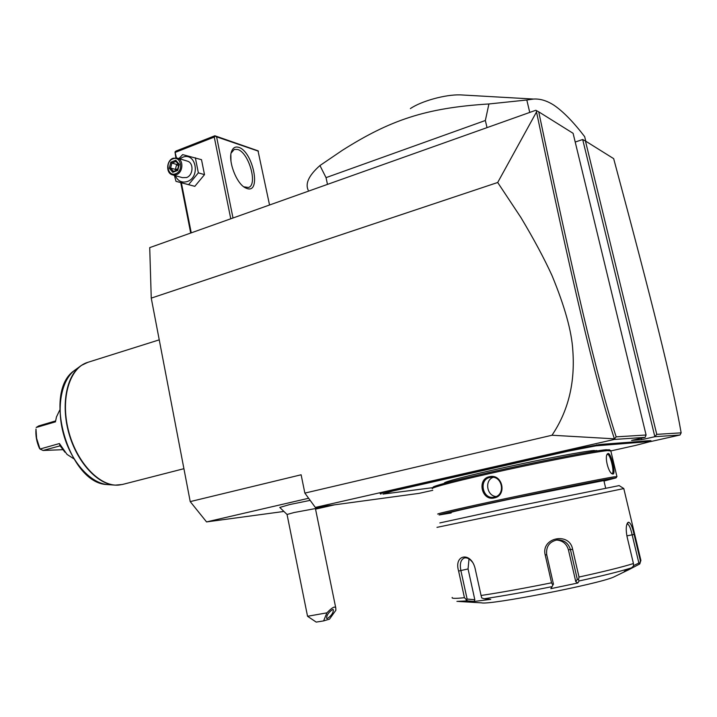 <?xml version="1.0" encoding="UTF-8"?>
<svg xmlns="http://www.w3.org/2000/svg" width="717" height="717" viewBox="0 0 717 717"><rect width="100%" height="100%" fill="white"/><g stroke="black" fill="none" stroke-linecap="round" stroke-linejoin="round"><path stroke-width="1.08" d="M283.17 511.553L206.55 521.913L190.22 501.604L151.251 298.12L149.719 247.625L535.823 110.266L538.727 111.834C573.286 276.153 596.84 377.796 616.163 436.85L646.089 435.004L573.098 133.308L538.727 111.834M582.688 139.51L585.457 141.025L656.763 434.35L654.854 436.707L582.688 139.51L575.213 142.047M432.763 490.311L419.122 493.359L315.328 507.43L614.272 439.458L614.406 438.831L552 435.237C568.249 411.092 575.186 382.887 572.829 350.613C571.754 331.55 564.808 306.509 551.982 275.48C544.221 258.496 533.878 239.191 520.936 217.556L497.697 182.494L151.251 298.12M497.697 182.494L536.513 111.951L536.495 110.615M552 435.237L304.859 493.099L301.122 474.779L190.22 501.604M308.633 498.261L206.55 521.913M310.174 500.367L289.677 504.562L279.764 507.439L287.024 514.447M315.328 507.43L304.859 493.099M614.272 439.458L645.112 437.361L631.578 440.417L641.616 439.682L654.854 436.707L680.021 435.004L650.364 441.636M610.866 450.921L635.988 445.311L650.4 441.547L649.826 441.538L650.364 440.659L650.893 440.785M650.364 440.659L644.682 441L644.153 441.887L641.518 442.201L595.961 445.84L568.24 451.19L392.531 491.064L382.968 494.103L432.951 487.65M641.518 442.201L642.065 441.305L644.682 441M642.065 441.305L602.092 444.298L601.509 445.284M598.337 445.651L598.937 444.657L602.092 444.298M598.937 444.657L567.792 450.393L471.212 472.306L471.768 473.05M464.499 474.735L464.024 473.973L471.212 472.306M464.024 473.973L392.029 490.329L380.153 493.637L380.96 494.165M656.763 434.35L681.15 432.844L680.021 435.004M641.616 439.682L641.267 438.23M645.112 437.361L646.089 435.004M614.487 438.903L616.163 436.85M536.513 111.951C571.216 277.246 594.823 379.176 614.406 438.831M681.15 432.844C672.421 382.636 652.434 303.094 613.671 158.645L585.457 141.025M482.2 469.805L482.604 470.594M605.462 444.029L604.843 445.015M647.406 440.785L646.842 441.672L644.153 441.887M649.826 441.538L646.842 441.672M444.621 483.124C441.654 482.451 467.834 475.55 505.736 467.242C543.558 458.934 583.441 451.387 593.748 450.518L596.849 450.823M609.567 449.935L606.062 449.738C594.644 450.715 549.285 459.292 505.557 468.846C461.757 478.4 430.944 486.395 433.14 487.363M610.83 450.948L607.451 450.635C595.926 451.638 549.957 460.359 505.628 470.029C461.219 479.7 430.021 487.757 432.288 488.689M616.817 476.697L613.689 476.904C602.217 478.714 555.317 488.098 510.45 497.598C465.503 507.116 434.627 514.179 437.935 514.071M613.008 474.045L612.273 473.892C608.339 472.575 604.404 456.675 607.398 453.933L608.124 453.476C611.108 452.803 616.163 474.027 613.008 474.045L611.529 473.354M494.183 497.965C481.6 501.138 476.733 479.081 489.415 476.706C502.474 473.292 507.484 495.608 494.183 497.965L493.896 497.204C482.55 499.615 478.463 479.521 489.881 477.459L490.769 477.307C502.483 475.38 505.942 495.151 494.282 497.132M603.992 481.053L616.073 477.863L612.829 478.293C601.446 480.121 554.913 489.451 510.54 498.844C466.086 508.245 435.739 515.156 439.333 514.949L451.163 512.978M451.056 512.494C448.25 512.61 474.717 506.596 512.807 498.548L603.875 480.569M619.138 485.606L512.682 507.107L439.853 522.917M623.79 488.573L436.985 527.362M452.212 597.458C451.298 598.57 455.376 598.65 464.437 597.691L458.611 571.046C453.583 554.447 470.97 551.355 475.093 568.375L481.071 595.486C500.636 592.538 524.136 588.307 551.552 582.804L545.216 555.021C540.6 537.58 569.63 531.584 572.614 549.303L579.022 577.042C604.512 571.449 622.652 566.95 633.434 563.544L627.061 536.674C625.78 529.872 625.986 525.229 627.689 522.729L628.397 522.218C630.44 522.523 632.349 526.592 634.106 534.434L640.389 560.811L640.747 559.771M633.434 563.544L633.496 566.08L631.525 567.837C621.056 571.189 603.58 575.572 579.103 580.958L578.538 579.802L579.022 577.042M626.909 524.235L627.339 524.037C629.051 524.45 630.655 528.062 632.161 534.864L638.865 563.042L633.586 565.588M619.049 485.543L623.79 488.528L640.899 560.407L639.707 563.992L640.389 560.811M464.437 597.691L467.618 600.891L456.935 601.384M551.552 582.804L552.888 585.18L552.009 586.649C525.642 591.928 503.011 595.961 484.092 598.767L490.724 599.358L474.179 601.464L474.824 599.726L467.117 599.053L466.122 599.95M467.117 599.053L460.888 570.598C459.552 563.777 460.735 559.565 464.437 557.96C467.251 557.45 470.02 558.973 472.727 562.531M484.092 598.767L481.672 597.924L481.071 595.486M579.103 580.958L577.794 583.011L550.853 588.666L552.888 585.18M553.47 584.274L546.704 554.653C545.879 546.542 549.41 541.622 557.306 539.874C564.064 539.838 568.447 543.11 570.463 549.697L577.293 579.273L578.538 579.802M577.794 583.011L575.778 581.684L568.42 549.796C566.573 543.719 562.54 540.466 556.32 540.009M577.293 579.273L575.778 581.684M550.853 588.666L552.009 586.649M474.179 601.464L467.618 600.891M613.779 577.024L613.394 577.176C597.01 584.391 489.326 605.256 481.51 602.845L458.432 601.464M639.707 563.992L627.895 570.167L624.292 571.324L631.525 567.837M638.865 563.042L639.994 563.49M474.824 599.726L468.058 568.948L469.008 558.928M606.949 454.757L607.559 454.408C610.239 453.736 614.908 473.354 612.103 473.435L612.103 473.435M493.099 477.334C484.342 480.471 486.798 495.931 496.101 496.531M318.742 506.964L316.197 507.493M315.534 509.133L334.687 504.804M319.28 506.892L316.17 507.537M326.916 612.847L323.6 620.913L329.497 619.138L335.87 610.248L335.789 608.052C335.009 605.874 332.052 607.478 326.916 612.847L307.548 616.279L287.051 514.474L294.203 512.503L315.417 508.568L316.322 507.295M315.435 508.631L335.789 608.052M316.663 507.914L323.224 506.659L316.672 507.914M315.435 508.649L323.152 506.677M318.644 508.03L318.438 507.573M332.58 609.522L333.288 609.549C333.522 612.596 331.559 615.589 327.418 618.52L326.683 618.502C326.468 615.437 328.431 612.443 332.58 609.522M323.6 620.913L316.206 622.096L307.62 616.333M176.454 157.865L175.002 151.959L175.862 157.794M180.765 182.656L190.704 233.052M175.002 151.959L176.006 151.045L214.858 135.773L258.012 150.812L269.547 204.999M258.434 151.179L216.597 136.839L233.007 217.995M247.141 188.571L245.438 187.863C236.332 183.677 227.54 160.151 231.734 151.018C233.186 147.577 235.508 146.349 238.716 147.352C252.886 151.287 261.597 193.536 247.141 188.571M216.597 136.839L215.261 136.149L214.258 137.072L230.766 218.793M181.383 182.817L191.251 232.855M175.369 152.345L214.258 137.072M230.856 154.809L230.973 161.253M231.143 153.026L234.298 149.405L237.659 149.468C248.826 152.389 258.102 185.076 248.44 187.487L243.798 186.814M174.401 175.405L175.997 181.347L194.809 186.339L204.497 174.643L201.504 159.676L182.665 154.621L178.9 158.574M204.497 174.643L198.349 172.851L195.347 157.776M194.809 186.339L188.607 184.645L198.349 172.851M175.997 181.347L188.607 184.645M175.262 175.647C177.852 181.141 181.876 183.095 187.334 181.518C200.868 177.027 195.768 151.502 182.548 157.319L179.842 158.851M172.914 174.993L182.378 177.637L186.545 177.547C193.178 175.432 194.011 163.18 187.666 161.217L186.913 160.984M176.391 174.688C183.068 172.537 183.91 160.133 177.52 158.152L173.147 158.224C166.425 160.447 165.699 172.922 172.188 174.787L176.391 174.688M175.737 173.72C167.67 177.18 164.65 161.701 172.815 158.896C180.881 155.356 183.973 170.951 175.737 173.72M177.771 170.404L179.277 164.372L175.773 160.276L170.789 162.221L169.293 168.235L172.779 172.322L177.771 170.404L177.556 169.857M172.779 172.322L173.532 171.462M169.293 168.235L170.628 168.056L173.487 171.417M170.789 162.221L171.874 163.046L170.628 168.056L175.405 169.427L177.735 168.988M175.773 160.276L175.907 161.352L178.811 164.686M176.212 170.377L175.405 169.427L176.651 164.444L178.479 166.003M178.076 163.897L176.651 164.444L171.874 163.046L175.979 161.45M529.755 112.426L526.807 100.004L533.538 99.054C540.197 98.632 547.062 100.73 554.142 105.345C563.329 111.646 573.501 122.078 584.669 136.66L585.78 141.222M487.022 127.626L485.355 120.492L488.913 103.965L526.807 100.004M327.481 184.386L326.038 177.637L485.355 120.492M308.185 190.148C305.039 183.471 308.964 175.28 319.943 165.546L326.038 177.637M410.384 108.59C421.318 101.079 445.302 94.438 460.206 94.868L464.168 95.092M319.943 165.546L342.403 150.283C390.048 120.178 425.45 107.9 488.913 103.965M62.836 449.693L43.092 450.464L39.991 449.039L36.603 438.293L35.984 429.035C35.474 435.434 36.594 441.797 39.354 448.134L39.991 449.039L59.43 443.545L60.111 445.84L64.924 452.194M73.645 458.674L67.022 454.39L59.43 443.545M55.675 420.771L56.446 416.989L59.735 410.097M55.55 421.82L36.182 427.484L38.754 425.916L55.657 420.906M43.092 450.464L60.111 445.84M392.531 491.064L392.029 490.329M490.562 468.819L490.096 468.049M568.24 451.19L567.792 450.393M595.961 445.84L596.571 444.845M606.367 445.006L606.967 444.029M647.998 441.681L648.535 440.803M628.397 522.218L627.25 524.064M634.106 534.434L626.882 535.877M458.611 571.046L468.058 568.948M545.216 555.021L546.704 554.653M572.614 549.303L568.42 549.796M608.124 453.476L607.559 454.408M489.415 476.706L489.881 477.459M324.183 506.731L323.224 506.659M159.246 339.849L87.868 362.318C69.764 367.445 60.246 398.141 68.384 430.209C76.307 462.313 99.762 486.986 118.762 485.068L122.804 484.378M118.816 485.068L115.24 485.14C97.494 484.459 77.006 462.223 68.913 433.391C60.703 404.594 66.564 375.09 81.379 365.419L84.113 363.833M79.802 366.566L75.894 369.416C61.528 378.8 55.836 407.211 63.732 434.887C71.503 462.599 91.274 483.984 108.482 484.647L114.12 485.059M60.156 445.875L59.332 445.902M650.4 441.547L650.964 440.677M596.885 450.948L596.768 450.464M610.741 450.554L616.907 476.491M616.073 477.863L616.961 476.491M605.65 488.044L603.848 480.435M627.689 522.729L627.133 523.652M613.394 577.176L627.447 570.347M612.273 473.892L611.404 473.301M607.398 453.933L606.887 454.829M609.091 449.64L610.508 450.518M243.843 186.832L245.438 187.863M231.206 152.864L231.734 151.018M187.666 161.217L177.52 158.152M175.907 161.352L178.793 164.74L177.511 169.893L173.344 171.48M460.206 94.868L533.538 99.054M183.919 468.694L122.419 484.477L115.24 485.14M87.868 362.318L81.379 365.419M74.209 370.653C42.213 392.1 68.877 483.975 107.281 484.558"/></g></svg>
